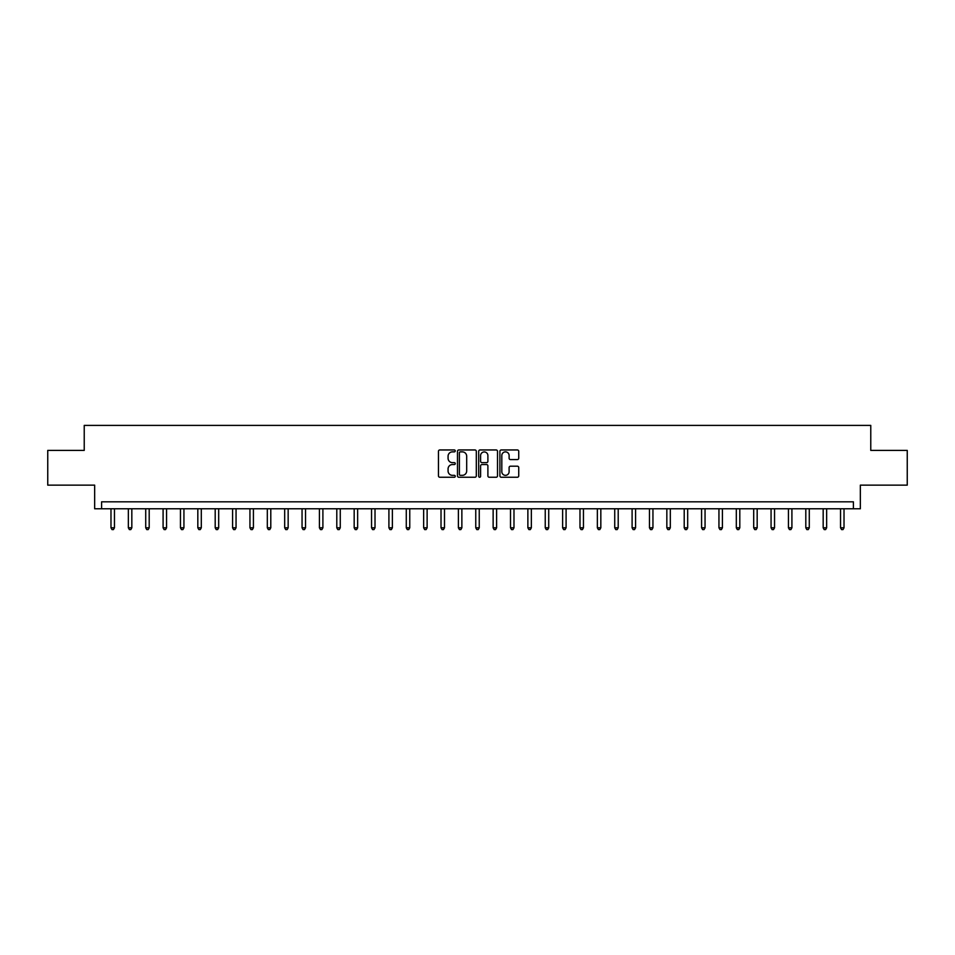 <?xml version="1.0" encoding="UTF-8"?>
<svg xmlns="http://www.w3.org/2000/svg" width="955" height="955" viewBox="0 0 955 955"><rect width="100%" height="100%" fill="white"/><g stroke="black" fill="none" stroke-linecap="round" stroke-linejoin="round"><path stroke-width="1.43" d="M455.26 450.915A0.955 0.955 0 0 0 454.305 449.96L439.813 449.96A1.361 1.361 0 0 0 438.452 451.333L438.452 475.877A1.361 1.361 0 0 0 439.813 477.249L454.305 477.249A0.955 0.955 0 0 0 455.26 476.294A0.955 0.955 0 0 0 454.305 475.339L452.431 475.339A4.369 4.369 0 0 1 448.074 470.97L448.074 468.929A4.369 4.369 0 0 1 452.431 464.56L454.305 464.56A0.955 0.955 0 0 0 455.26 463.605A0.955 0.955 0 0 0 454.305 462.65L452.431 462.65A4.369 4.369 0 0 1 448.074 458.281L448.074 456.239A4.369 4.369 0 0 1 452.431 451.87L454.305 451.87A0.955 0.955 0 0 0 455.26 450.915M517.359 459.582A1.361 1.361 0 0 0 518.732 458.221L518.732 451.333A1.361 1.361 0 0 0 517.359 449.96L501.268 449.96A1.361 1.361 0 0 0 499.907 451.333L499.907 475.877A1.361 1.361 0 0 0 501.268 477.249L517.359 477.249A1.361 1.361 0 0 0 518.732 475.877L518.732 467.556A1.361 1.361 0 0 0 517.359 466.195L510.471 466.195A1.361 1.361 0 0 0 509.111 467.556L509.111 471.686A3.653 3.653 0 0 1 505.458 475.339A3.653 3.653 0 0 1 501.817 471.686L501.817 455.523A3.653 3.653 0 0 1 505.458 451.87A3.653 3.653 0 0 1 509.111 455.523L509.111 458.221A1.361 1.361 0 0 0 510.471 459.582L517.359 459.582M853.4 508.764L860.348 508.764L860.348 485.14L907.25 485.14L907.25 450.402L870.769 450.402L870.769 425.393L84.231 425.393L84.231 450.402L47.75 450.402L47.75 485.14L94.652 485.14L94.652 508.764L853.4 508.764L853.4 501.817L101.6 501.817L101.6 508.764M476.306 451.333A1.361 1.361 0 0 0 474.945 449.96L458.842 449.96A1.361 1.361 0 0 0 457.481 451.333L457.481 475.877A1.361 1.361 0 0 0 458.842 477.249L474.945 477.249A1.361 1.361 0 0 0 476.306 475.877L476.306 451.333M480.055 449.96L496.158 449.96A1.361 1.361 0 0 1 497.519 451.333L497.519 475.877A1.361 1.361 0 0 1 496.158 477.249L489.27 477.249A1.361 1.361 0 0 1 487.898 475.877L487.898 465.921A1.361 1.361 0 0 0 486.537 464.56L481.965 464.56A1.361 1.361 0 0 0 480.604 465.921L480.604 476.294A0.955 0.955 0 0 1 479.649 477.249A0.955 0.955 0 0 1 478.694 476.294L478.694 451.333A1.361 1.361 0 0 1 480.055 449.96M460.346 451.87A0.955 0.955 0 0 0 459.391 452.825L459.391 474.384A0.955 0.955 0 0 0 460.346 475.339L462.327 475.339A4.369 4.369 0 0 0 466.685 470.97L466.685 456.239A4.369 4.369 0 0 0 462.327 451.87L460.346 451.87M487.898 455.595A3.653 3.653 0 0 0 484.257 451.942A3.653 3.653 0 0 0 480.604 455.595L480.604 461.289A1.361 1.361 0 0 0 481.965 462.65L486.537 462.65A1.361 1.361 0 0 0 487.898 461.289L487.898 455.595M110.983 508.764L110.983 527.805L114.457 527.805L114.457 508.764M114.457 527.805L113.406 529.607L112.022 529.607L110.983 527.805M128.352 508.764L128.352 527.805L131.826 527.805L131.826 508.764M131.826 527.805L130.787 529.607L129.391 529.607L128.352 527.805M145.721 508.764L145.721 527.805L149.195 527.805L149.195 508.764M149.195 527.805L148.156 529.607L146.76 529.607L145.721 527.805M163.09 508.764L163.09 527.805L166.564 527.805L166.564 508.764M166.564 527.805L165.525 529.607L164.129 529.607L163.09 527.805M180.459 508.764L180.459 527.805L183.933 527.805L183.933 508.764M183.933 527.805L182.894 529.607L181.51 529.607L180.459 527.805M197.828 508.764L197.828 527.805L201.302 527.805L201.302 508.764M201.302 527.805L200.263 529.607L198.879 529.607L197.828 527.805M215.197 508.764L215.197 527.805L218.683 527.805L218.683 508.764M218.683 527.805L217.633 529.607L216.248 529.607L215.197 527.805M232.578 508.764L232.578 527.805L236.052 527.805L236.052 508.764M236.052 527.805L235.002 529.607L233.617 529.607L232.578 527.805M249.947 508.764L249.947 527.805L253.421 527.805L253.421 508.764M253.421 527.805L252.371 529.607L250.986 529.607L249.947 527.805M267.316 508.764L267.316 527.805L270.79 527.805L270.79 508.764M270.79 527.805L269.752 529.607L268.355 529.607L267.316 527.805M284.685 508.764L284.685 527.805L288.159 527.805L288.159 508.764M288.159 527.805L287.121 529.607L285.724 529.607L284.685 527.805M302.055 508.764L302.055 527.805L305.528 527.805L305.528 508.764M305.528 527.805L304.49 529.607L303.093 529.607L302.055 527.805M319.424 508.764L319.424 527.805L322.897 527.805L322.897 508.764M322.897 527.805L321.859 529.607L320.474 529.607L319.424 527.805M336.793 508.764L336.793 527.805L340.267 527.805L340.267 508.764M340.267 527.805L339.228 529.607L337.843 529.607L336.793 527.805M354.174 508.764L354.174 527.805L357.648 527.805L357.648 508.764M357.648 527.805L356.597 529.607L355.212 529.607L354.174 527.805M371.543 508.764L371.543 527.805L375.017 527.805L375.017 508.764M375.017 527.805L373.966 529.607L372.581 529.607L371.543 527.805M388.912 508.764L388.912 527.805L392.386 527.805L392.386 508.764M392.386 527.805L391.347 529.607L389.95 529.607L388.912 527.805M406.281 508.764L406.281 527.805L409.755 527.805L409.755 508.764M409.755 527.805L408.716 529.607L407.319 529.607L406.281 527.805M423.65 508.764L423.65 527.805L427.124 527.805L427.124 508.764M427.124 527.805L426.085 529.607L424.689 529.607L423.65 527.805M441.019 508.764L441.019 527.805L444.493 527.805L444.493 508.764M444.493 527.805L443.454 529.607L442.07 529.607L441.019 527.805M458.388 508.764L458.388 527.805L461.862 527.805L461.862 508.764M461.862 527.805L460.823 529.607L459.439 529.607L458.388 527.805M475.757 508.764L475.757 527.805L479.243 527.805L479.243 508.764M479.243 527.805L478.192 529.607L476.808 529.607L475.757 527.805M493.138 508.764L493.138 527.805L496.612 527.805L496.612 508.764M496.612 527.805L495.561 529.607L494.177 529.607L493.138 527.805M510.507 508.764L510.507 527.805L513.981 527.805L513.981 508.764M513.981 527.805L512.931 529.607L511.546 529.607L510.507 527.805M527.876 508.764L527.876 527.805L531.35 527.805L531.35 508.764M531.35 527.805L530.312 529.607L528.915 529.607L527.876 527.805M545.245 508.764L545.245 527.805L548.719 527.805L548.719 508.764M548.719 527.805L547.681 529.607L546.284 529.607L545.245 527.805M562.614 508.764L562.614 527.805L566.088 527.805L566.088 508.764M566.088 527.805L565.05 529.607L563.653 529.607L562.614 527.805M579.983 508.764L579.983 527.805L583.457 527.805L583.457 508.764M583.457 527.805L582.419 529.607L581.034 529.607L579.983 527.805M597.352 508.764L597.352 527.805L600.826 527.805L600.826 508.764M600.826 527.805L599.788 529.607L598.403 529.607L597.352 527.805M614.734 508.764L614.734 527.805L618.207 527.805L618.207 508.764M618.207 527.805L617.157 529.607L615.772 529.607L614.734 527.805M632.103 508.764L632.103 527.805L635.576 527.805L635.576 508.764M635.576 527.805L634.526 529.607L633.141 529.607L632.103 527.805M649.472 508.764L649.472 527.805L652.945 527.805L652.945 508.764M652.945 527.805L651.907 529.607L650.51 529.607L649.472 527.805M666.841 508.764L666.841 527.805L670.315 527.805L670.315 508.764M670.315 527.805L669.276 529.607L667.879 529.607L666.841 527.805M684.21 508.764L684.21 527.805L687.684 527.805L687.684 508.764M687.684 527.805L686.645 529.607L685.248 529.607L684.21 527.805M701.579 508.764L701.579 527.805L705.053 527.805L705.053 508.764M705.053 527.805L704.014 529.607L702.629 529.607L701.579 527.805M718.948 508.764L718.948 527.805L722.422 527.805L722.422 508.764M722.422 527.805L721.383 529.607L719.998 529.607L718.948 527.805M736.317 508.764L736.317 527.805L739.803 527.805L739.803 508.764M739.803 527.805L738.752 529.607L737.367 529.607L736.317 527.805M753.698 508.764L753.698 527.805L757.172 527.805L757.172 508.764M757.172 527.805L756.121 529.607L754.737 529.607L753.698 527.805M771.067 508.764L771.067 527.805L774.541 527.805L774.541 508.764M774.541 527.805L773.49 529.607L772.106 529.607L771.067 527.805M788.436 508.764L788.436 527.805L791.91 527.805L791.91 508.764M791.91 527.805L790.871 529.607L789.475 529.607L788.436 527.805M805.805 508.764L805.805 527.805L809.279 527.805L809.279 508.764M809.279 527.805L808.24 529.607L806.844 529.607L805.805 527.805M823.174 508.764L823.174 527.805L826.648 527.805L826.648 508.764M826.648 527.805L825.609 529.607L824.213 529.607L823.174 527.805M840.543 508.764L840.543 527.805L844.017 527.805L844.017 508.764M844.017 527.805L842.979 529.607L841.594 529.607L840.543 527.805"/></g></svg>
